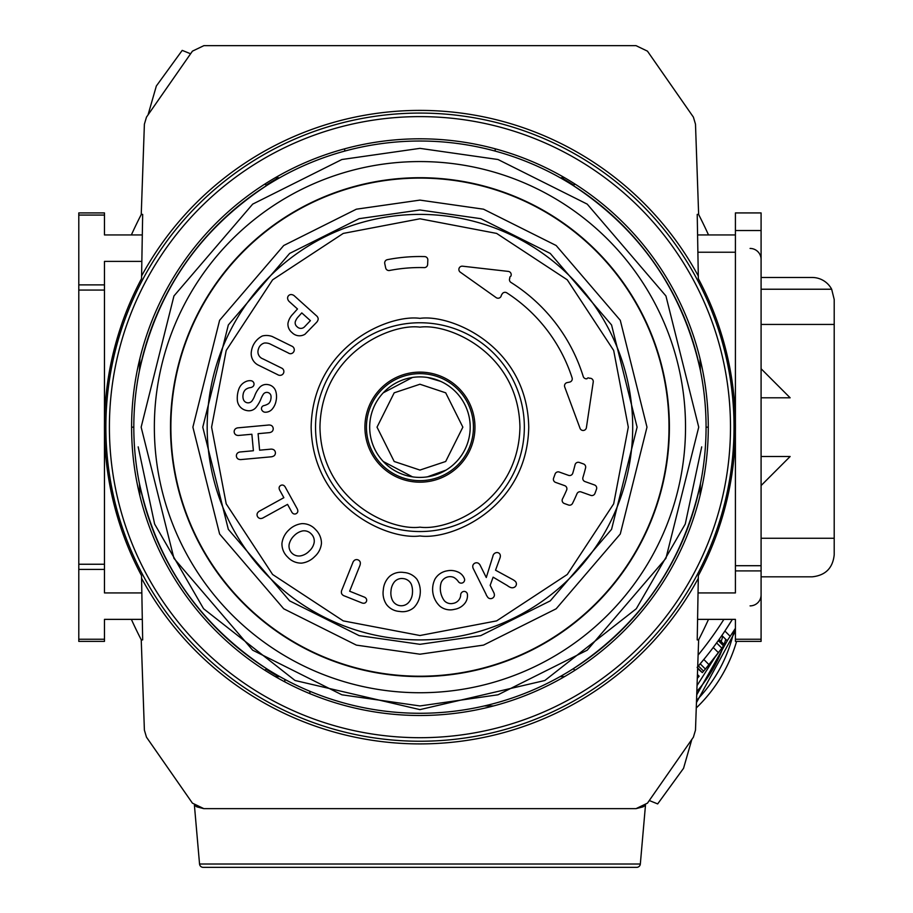 <?xml version="1.0" encoding="UTF-8"?>
<svg xmlns="http://www.w3.org/2000/svg" width="913" height="913" viewBox="0 0 913 913"><rect width="100%" height="100%" fill="white"/><g stroke="black" fill="none" stroke-linecap="round" stroke-linejoin="round"><path stroke-width="1.37" d="M761.088 594.865A11.002 11.002 0 0 1 750.087 605.878M761.088 259.44A11.002 11.002 0 0 0 750.087 248.439M139.883 495.748L139.461 483.696C156.808 562.705 199.274 624.424 266.847 668.875L264.679 670.131M698.582 214.395A465.139 465.139 0 0 1 708.511 234.938M708.511 619.368A465.139 465.139 0 0 1 698.582 639.91M141.31 639.91A465.139 465.139 0 0 1 131.369 619.368M131.369 234.938A465.139 465.139 0 0 1 141.31 214.395M264.679 184.175L266.847 185.43C199.274 229.882 156.808 291.612 139.461 370.61L139.883 358.558M700.009 358.558L700.431 370.61C683.072 291.612 640.606 229.882 573.033 185.43L575.201 184.175M575.201 670.131L573.033 668.875C640.606 624.424 683.072 562.705 700.431 483.696L700.009 495.748M142.302 234.938L104.47 234.938L104.47 212.923L78.792 212.923L78.792 215.069L104.47 215.069M141.846 261.392L104.47 261.392L104.47 284.879L78.792 284.879L78.792 215.069M133.812 427.158L131.598 427.158M706.069 427.158L708.283 427.158M735.41 234.938L697.578 234.938M735.41 639.237L761.088 639.237L761.088 641.383L735.41 641.383L735.41 619.368L697.578 619.368M761.088 639.237L761.088 570.899L735.41 570.899L735.41 592.925L698.046 592.925M560.103 676.601L564.576 676.601M141.846 592.925L104.47 592.925L104.47 564.245L78.792 564.245L78.792 569.427L104.47 569.427M142.302 619.368L104.47 619.368L104.47 639.237L78.792 639.237L78.792 569.427M495.188 148.808L495.188 151.102M344.692 151.102L344.692 148.808M104.47 639.237L104.47 641.383L78.792 641.383L78.792 639.237M78.792 284.879L78.792 564.245M78.792 290.06L104.47 290.06L104.47 284.879M104.47 290.06L104.47 423.415M104.47 430.89L104.47 564.245M573.649 185.077A286.762 286.762 0 0 0 561.392 177.704L564.576 177.704M275.315 177.704L278.499 177.704A286.762 286.762 0 0 0 266.231 185.077M735.41 430.89L735.41 570.899M761.088 570.899L761.088 212.923L735.41 212.923L735.41 423.415M199.548 864.006L640.333 864.006A3.663 3.663 0 0 1 636.681 867.35L203.2 867.35A3.663 3.663 0 0 1 199.548 864.006L194.401 805.186L196.831 806.852M141.583 275.988A316.754 316.754 0 0 1 698.297 275.988L697.224 214.395L698.639 214.395L695.489 124.179L693.401 117.126L647.454 51.151L636.007 45.65L203.884 45.65L192.426 51.151L146.479 117.126L144.391 124.179L141.241 214.395L142.668 214.395L141.538 278.67A315.521 315.521 0 0 0 121.486 324.788L120.687 327.219A315.499 315.499 0 0 0 120.687 527.086L121.486 529.517A315.521 315.521 0 0 0 141.538 575.635L141.583 578.317A316.754 316.754 0 0 0 698.297 578.317L698.342 575.635A315.521 315.521 0 0 0 718.394 529.517L719.193 527.086A315.499 315.499 0 0 0 719.193 327.219L718.394 324.788A315.521 315.521 0 0 0 698.342 278.67L698.297 275.988M419.946 715.495A288.337 288.337 0 0 1 131.598 427.158A288.337 288.337 0 0 1 419.946 138.81A288.337 288.337 0 0 1 708.283 427.158A288.337 288.337 0 0 1 419.946 715.495M640.333 864.006L645.48 805.198L643.049 806.852L636.007 808.656L645.48 805.186M196.877 806.875L203.884 808.656L194.401 805.186M148.226 114.239L156.34 86.005L182.212 50.386L190.406 53.696M141.583 578.317L142.668 639.91L141.241 639.91L144.391 730.126L146.479 737.179L192.426 803.155L203.884 808.656L636.007 808.656L647.454 803.155L693.401 737.179L695.489 730.126L698.639 639.91L697.224 639.91L698.297 578.317M691.655 740.066L683.552 768.301L657.668 803.919L649.485 800.61M419.946 477.408A50.261 50.261 0 0 1 369.685 427.158A50.261 50.261 0 0 1 419.946 376.898A50.261 50.261 0 0 1 470.195 427.158A50.261 50.261 0 0 1 419.946 477.408A50.261 50.261 0 0 0 470.195 427.158A50.261 50.261 0 0 0 419.946 376.898M419.946 177.704A249.443 249.443 0 0 0 170.503 427.158A249.443 249.443 0 0 0 419.946 676.601A249.443 249.443 0 0 0 669.389 427.158A249.443 249.443 0 0 0 419.946 177.704A249.443 249.443 0 0 1 669.389 427.158A249.443 249.443 0 0 1 419.946 676.601M419.946 141.024A286.123 286.123 0 0 0 133.812 427.158A286.123 286.123 0 0 0 419.946 713.281A286.123 286.123 0 0 0 706.069 427.158A286.123 286.123 0 0 0 419.946 141.024A286.123 286.123 0 0 1 706.069 427.158A286.123 286.123 0 0 1 419.946 713.281M427.398 377.457L440.659 381.36M427.398 476.848L446.001 470.127M453.704 464.375L456.626 461.51M383.255 392.807L412.493 377.457M419.946 692.739A265.58 265.58 0 0 0 685.526 427.158A265.58 265.58 0 0 0 419.946 161.567A265.58 265.58 0 0 0 154.354 427.158A265.58 265.58 0 0 0 419.946 692.739M383.255 461.51L412.493 476.848M419.946 676.213A249.055 249.055 0 0 1 170.879 427.158A249.055 249.055 0 0 1 419.946 178.092A249.055 249.055 0 0 1 669.001 427.158A249.055 249.055 0 0 1 419.946 676.213M419.946 639.91A212.763 212.763 0 0 1 207.183 427.158A212.763 212.763 0 0 1 419.946 214.395A212.763 212.763 0 0 1 632.698 427.158A212.763 212.763 0 0 1 419.946 639.91M419.946 635.516L496.638 620.886L567.27 574.482L613.673 503.85L628.304 427.158L613.673 350.455L567.27 279.823L496.638 233.42L419.946 218.789L343.242 233.42L272.61 279.823L226.207 350.455L211.588 427.158L226.207 503.85L272.61 574.482L343.242 620.886L419.946 635.516M419.946 531.549A104.402 104.402 0 0 0 524.347 427.158A104.402 104.402 0 0 0 419.946 322.757A104.402 104.402 0 0 0 315.544 427.158A104.402 104.402 0 0 0 419.946 531.549M240.633 459.593A5.604 5.604 0 0 1 238.076 458.977A3.823 3.823 0 0 1 237.551 453.053A5.136 5.136 0 0 1 240.724 451.924L253.392 450.748L251.874 434.246L239.206 435.398A5.318 5.318 0 0 1 235.862 434.839A3.823 3.823 0 0 1 235.326 428.916A5.158 5.158 0 0 1 238.51 427.786L268.194 425.07A5.375 5.375 0 0 1 271.526 425.584A3.857 3.857 0 0 1 272.063 431.529A5.581 5.581 0 0 1 268.901 432.682L258.094 433.675L259.612 450.189L270.122 449.219A5.512 5.512 0 0 1 273.729 449.744A3.835 3.835 0 0 1 274.277 455.644A6.311 6.311 0 0 1 271.115 456.82L241.409 459.536A5.604 5.604 0 0 1 240.633 459.593M252.273 400.522A4.919 4.919 0 0 1 243.451 399.552A9.598 9.598 0 0 1 243.143 394.348A8.057 8.057 0 0 1 245.449 389.668A9.758 9.758 0 0 1 250.31 387.626A5.067 5.067 0 0 0 253.198 386.313A3.378 3.378 0 0 0 251.269 380.778A9.324 9.324 0 0 0 245.825 381.588A12.999 12.999 0 0 0 238.886 388.938A26.968 26.968 0 0 0 237.357 400.476A11.333 11.333 0 0 0 246.636 410.508A9.278 9.278 0 0 0 255.891 407.609A33.918 33.918 0 0 0 260.992 398.855A24.411 24.411 0 0 1 263.366 394.176A4.234 4.234 0 0 1 270.899 395.455A9.256 9.256 0 0 1 270.864 399.072A7.635 7.635 0 0 1 268.719 403.523A14.619 14.619 0 0 1 264.222 405.532A3.104 3.104 0 0 0 262.316 410.747A3.983 3.983 0 0 0 264.576 412.162A8.765 8.765 0 0 0 272.496 408.75A17.404 17.404 0 0 0 276.114 400.59A18.785 18.785 0 0 0 275.6 390.753A9.529 9.529 0 0 0 268.274 384.67A8.959 8.959 0 0 0 259.749 387.283A26.682 26.682 0 0 0 254.932 395.203A21.935 21.935 0 0 1 252.273 400.522M290.619 353.719A3.926 3.926 0 0 1 288.246 352.932L269.826 343.836A12.074 12.074 0 0 0 264.416 343.026A8.525 8.525 0 0 0 258.413 349.165A7.487 7.487 0 0 0 262.978 358.889L281.489 368.03A3.789 3.789 0 0 1 279.88 375.334A4.109 4.109 0 0 1 277.552 374.604L257.98 364.96A12.828 12.828 0 0 1 251.417 351.277A20.291 20.291 0 0 1 262.351 335.984A16.765 16.765 0 0 1 272.314 336.543L291.635 346.073A3.937 3.937 0 0 1 290.619 353.719M294.716 514.019A3.173 3.173 0 0 1 293.495 513.779A4.576 4.576 0 0 1 291.589 511.714L287.549 504.387L263.435 517.671A5.181 5.181 0 0 1 260.194 518.493A3.823 3.823 0 0 1 257.329 513.3A5.478 5.478 0 0 1 259.749 510.972L283.863 497.688L279.823 490.361A4.77 4.77 0 0 1 279.116 487.656A3.173 3.173 0 0 1 283.441 485.282A4.462 4.462 0 0 1 285.37 487.314L297.136 508.667A5.295 5.295 0 0 1 297.832 511.394A3.173 3.173 0 0 1 294.716 514.019M301.21 563.127A18.157 18.157 0 0 1 287.709 557.113A18.009 18.009 0 0 1 281.946 543.418A21.98 21.98 0 0 1 288.748 530.088A22.289 22.289 0 0 1 301.895 523.64A17.415 17.415 0 0 1 315.544 529.551A19.241 19.241 0 0 1 321.467 543.212A20.257 20.257 0 0 1 314.7 556.565A21.901 21.901 0 0 1 301.621 563.127A18.157 18.157 0 0 1 301.21 563.127M299.521 335.79A10.317 10.317 0 0 1 292.057 332.606A10.625 10.625 0 0 1 287.96 323.362A17.724 17.724 0 0 1 292.799 314.198L297.49 308.971L289.512 301.804A5.41 5.41 0 0 1 287.709 298.985A3.538 3.538 0 0 1 291.635 294.591A5.432 5.432 0 0 1 294.614 296.097L316.309 315.636A4.77 4.77 0 0 1 318.203 318.922A5.9 5.9 0 0 1 316.56 322.369L305.01 334.215A10.317 10.317 0 0 1 299.521 335.79M363.648 603.242A4.885 4.885 0 0 1 361.719 602.842L344.543 595.972A4.77 4.77 0 0 1 341.61 593.621A4.919 4.919 0 0 1 341.93 589.878L352.76 562.796A5.113 5.113 0 0 1 354.758 560.091A3.835 3.835 0 0 1 360.27 562.282A6.505 6.505 0 0 1 359.859 565.638L349.633 591.213L364.059 596.988A4.303 4.303 0 0 1 366.25 598.654A3.07 3.07 0 0 1 364.458 603.173A4.885 4.885 0 0 1 363.648 603.242M402.656 611.71A17.29 17.29 0 0 1 399.597 611.436A17.598 17.598 0 0 1 386.484 604.463A20.463 20.463 0 0 1 383.323 589.832A20.485 20.485 0 0 1 389.577 576.388A17.495 17.495 0 0 1 403.763 572.485A18.214 18.214 0 0 1 416.979 579.333A23.396 23.396 0 0 1 420.163 593.964A22.665 22.665 0 0 1 413.92 607.544A17.29 17.29 0 0 1 402.656 611.71M424.328 267.612A3.298 3.298 0 0 1 424.237 267.612A159.558 159.558 0 0 0 389.554 270.476A3.298 3.298 0 0 1 385.685 267.931L384.761 263.606A3.298 3.298 0 0 1 387.363 259.669A170.583 170.583 0 0 1 424.625 256.587A3.298 3.298 0 0 1 427.832 260.045L427.626 264.462A3.298 3.298 0 0 1 424.328 267.612M458.337 581.581A3.424 3.424 0 0 0 464.614 579.321A11.766 11.766 0 0 0 457.607 571.869A17.518 17.518 0 0 0 447.21 570.83A17.313 17.313 0 0 0 435.102 578.876A23.19 23.19 0 0 0 440.066 606.358A16.491 16.491 0 0 0 454.423 609.336A16.366 16.366 0 0 0 463.998 604.292A12.451 12.451 0 0 0 467.399 594.158A3.287 3.287 0 0 0 463.542 591.464A3.709 3.709 0 0 0 460.677 595.447A9.039 9.039 0 0 1 452.928 603.413A8.982 8.982 0 0 1 444.357 600.754A20.668 20.668 0 0 1 441.15 582.654A9.644 9.644 0 0 1 453.658 577.347A13.239 13.239 0 0 1 458.337 581.581M587.013 378.747A3.298 3.298 0 0 1 583.224 376.476A170.936 170.936 0 0 0 510.995 282.448A3.298 3.298 0 0 1 509.831 278.123A1.598 1.598 0 0 1 510.835 276.205A3.298 3.298 0 0 0 508.279 271.401L462.571 266.197A3.298 3.298 0 0 0 460.289 272.177L496.147 297.615A3.31 3.31 0 0 0 501.066 296.314A4.725 4.725 0 0 1 502.013 294.237A3.298 3.298 0 0 1 506.806 292.845A159.912 159.912 0 0 1 572.097 377.868A3.298 3.298 0 0 1 569.575 382.113L567.178 382.593A3.298 3.298 0 0 0 564.713 386.964L580.029 428.3A3.298 3.298 0 0 0 586.397 427.638L593.233 382.022A3.298 3.298 0 0 0 589.33 378.29A1.449 1.449 0 0 0 587.013 378.747M510.732 587.515A4.485 4.485 0 0 0 514.441 587.219A3.698 3.698 0 0 0 515.525 581.57A13.49 13.49 0 0 0 512.033 579.184L495.542 570.203L499.936 558.128A5.467 5.467 0 0 0 500.313 555.332A3.275 3.275 0 0 0 496.581 552.593A4.303 4.303 0 0 0 492.883 556.279L486.275 577.53L480.352 565.649A5.375 5.375 0 0 0 478.241 563.173A3.846 3.846 0 0 0 472.786 565.775A5.364 5.364 0 0 0 473.505 569.061L486.058 594.26A5.124 5.124 0 0 0 487.097 596.257A5.09 5.09 0 0 0 488.501 598.015A3.835 3.835 0 0 0 494.355 595.653A5.615 5.615 0 0 0 493.659 592.343L490.167 585.336L493.111 577.164L507.423 585.621A11.424 11.424 0 0 0 510.732 587.515M572.771 473.196A3.298 3.298 0 0 1 568.502 475.353L559.304 472.055A3.298 3.298 0 0 0 555.07 474.087A143.056 143.056 0 0 1 553.609 478.115A3.298 3.298 0 0 0 555.583 482.395L564.713 485.659A3.298 3.298 0 0 1 566.631 490.076A159.615 159.615 0 0 1 562.499 498.92A3.298 3.298 0 0 0 564.325 503.508L568.457 505.003A3.298 3.298 0 0 0 572.531 503.371A170.571 170.571 0 0 0 576.97 493.75A3.298 3.298 0 0 1 581.125 491.936L590.745 495.371A3.298 3.298 0 0 0 594.945 493.442A187.142 187.142 0 0 0 596.509 489.174A3.298 3.298 0 0 0 594.5 484.963L584.971 481.562A3.298 3.298 0 0 1 582.928 477.476A170.571 170.571 0 0 0 585.587 467.844A3.298 3.298 0 0 0 583.498 463.941L579.378 462.469A3.298 3.298 0 0 0 575.053 464.797A159.615 159.615 0 0 1 572.771 473.196M300.925 555.8A9.883 9.883 0 0 1 289.25 543.931A17.415 17.415 0 0 1 294.18 535.657A16.948 16.948 0 0 1 302.42 530.955A9.735 9.735 0 0 1 311.185 533.865A9.906 9.906 0 0 1 314.129 542.744A15.361 15.361 0 0 1 309.279 551.03A16 16 0 0 1 300.925 555.8M304.588 326.763A5.079 5.079 0 0 1 297.136 326.763A4.873 4.873 0 0 1 295.321 321.616A13.569 13.569 0 0 1 298.323 316.743L301.781 312.897L310.397 320.657L304.588 326.763M408.978 602.066A9.86 9.86 0 0 1 392.43 600.24A16.925 16.925 0 0 1 391.026 590.722A15.783 15.783 0 0 1 394.427 581.866A9.689 9.689 0 0 1 403.067 578.58A9.975 9.975 0 0 1 411.307 584.252A20.143 20.143 0 0 1 412.436 593.085A15.293 15.293 0 0 1 408.978 602.066M419.946 372.127A55.02 55.02 0 0 0 364.915 427.158A55.02 55.02 0 0 0 419.946 482.178A55.02 55.02 0 0 0 474.965 427.158A55.02 55.02 0 0 0 419.946 372.127M419.946 373.657A53.49 53.49 0 0 0 366.444 427.158A53.49 53.49 0 0 0 419.946 480.649A53.49 53.49 0 0 0 473.436 427.158A53.49 53.49 0 0 0 419.946 373.657M761.1 324.435L834.208 324.435L834.208 538.248L761.088 538.248M834.208 538.248L834.208 554.807C832.816 568.08 825.478 575.418 812.205 576.822L761.088 576.822M761.088 289.227L831.663 289.227L834.208 299.498L834.208 324.435M831.663 289.227A22.015 22.015 0 0 0 812.205 277.484L761.088 277.484M761.1 485.556L790.144 456.5L761.1 456.5M761.1 397.806L790.144 397.806L761.1 368.749M705.098 669.4L705.749 668.636L705.098 669.4M697.658 667.928L702.337 672.619L697.635 668.59M697.703 666.764A366.832 366.832 0 0 0 732.374 619.368L724.899 631.031L730.183 636.315L735.41 628.338M697.144 667.414L705.498 657.428M714 646.45L718.645 640.081L723.906 645.343L724.363 644.704L719.102 639.442L718.257 640.629L723.518 645.89L723.906 645.343M700.545 663.431L704.574 658.558M716.785 642.672L718.143 640.789M730.274 622.746L732.374 619.368M699.164 676.225L697.429 674.502L699.164 676.225L697.304 678.302M714.708 657.611L723.518 645.89L721.863 648.162L716.614 642.912M709.789 663.774L705.749 668.636M700.214 663.831L705.418 669.035L721.863 648.162M702.337 672.619L705.418 669.035M730.183 636.315A374.17 374.17 0 0 1 727.147 640.755L721.875 635.482M697.041 685.56L714.89 657.383M721.202 641.531L722.765 636.372M696.722 694.884L727.958 639.579M696.448 702.622L735.41 631.203M696.836 691.461A139.392 139.392 0 0 0 723.655 645.696M724.1 644.43A139.392 139.392 0 0 0 725.732 639.328M696.528 700.442A145.27 145.27 0 0 0 734.086 630.404M696.265 707.952A150.405 150.405 0 0 0 736.597 641.383M493.534 705.943L484.324 705.943M309.701 691.187L310.043 693.732M279.777 676.601L275.315 676.601M735.41 252.239L697.886 252.239M701.709 446.856L685.264 524.051L636.304 608.731L544.856 680.493L419.946 709.618L295.036 680.493L203.576 608.731L154.628 524.051L138.171 446.856M761.088 565.706L735.41 565.706M278.499 676.601A286.762 286.762 0 0 1 266.231 669.229M761.088 230.533L735.41 230.533M419.946 741.242A314.083 314.083 0 0 1 105.862 427.158A314.083 314.083 0 0 1 419.946 113.075A314.083 314.083 0 0 1 734.029 427.158A314.083 314.083 0 0 1 419.946 741.242M419.946 737.704A310.546 310.546 0 0 1 109.4 427.158A310.546 310.546 0 0 1 419.946 116.613A310.546 310.546 0 0 1 730.491 427.158A310.546 310.546 0 0 1 419.946 737.704M419.946 470.069L394.188 461.487L377.023 427.158L394.188 392.818L419.946 384.236L445.692 392.818L462.857 427.158L445.692 461.487L419.946 470.069M419.946 705.943L341.884 694.793L252.673 650.182L173.949 558.345L141.15 427.158L173.949 295.96L252.673 204.124L341.884 159.513L419.946 148.363L498.007 159.513L587.219 204.124L665.931 295.96L698.73 427.158L665.931 558.345L587.219 650.182L498.007 694.793L419.946 705.943M419.946 654.199L356.367 645.114L283.715 608.788L219.611 534.002L192.894 427.158L219.611 320.303L283.715 245.517L356.367 209.191L419.946 200.107L483.513 209.191L556.165 245.517L620.281 320.303L646.986 427.158L620.281 534.002L556.165 608.788L483.513 645.114L419.946 654.199M419.946 209.99L359.14 218.675L289.649 253.426L228.33 324.96L202.777 427.158L228.33 529.346L289.649 600.88L359.14 635.631L419.946 644.316L480.752 635.631L550.242 600.88L611.562 529.346L637.103 427.158L611.562 324.96L550.242 253.426L480.752 218.675L419.946 209.99M419.946 535.954C451.764 540.325 527.258 507.685 528.741 427.158C527.258 346.62 451.764 313.981 419.946 318.352C388.116 313.981 312.623 346.62 311.139 427.158C312.623 507.685 388.116 540.325 419.946 535.954M419.946 527.155C390.696 531.172 321.308 501.169 319.949 427.158C321.308 353.137 390.696 323.134 419.946 327.151C449.196 323.134 518.573 353.137 519.942 427.158C518.573 501.169 449.196 531.172 419.946 527.155M698.114 655.078A359.619 359.619 0 0 0 723.883 619.368M697.406 675.152L698.844 676.59M713.236 647.488L718.474 652.727M703.82 659.483L709.036 664.698M698.399 665.954L703.603 671.158M284.822 681.874L284.822 679.363"/></g></svg>
